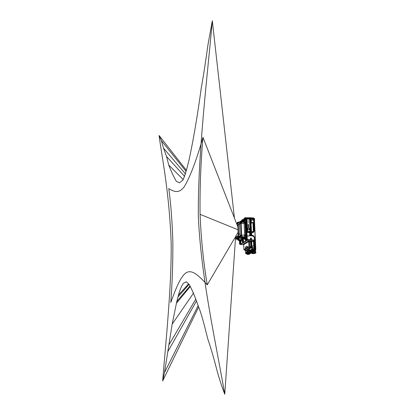 <?xml version="1.0" encoding="UTF-8"?>
<svg xmlns="http://www.w3.org/2000/svg" width="415" height="415" viewBox="0 0 415 415"><rect width="100%" height="100%" fill="white"/><g stroke="black" fill="none" stroke-linecap="round" stroke-linejoin="round"><path stroke-width="0.62" d="M159.054 135.482L161.419 140.664L163.494 148.155L166.571 156.491L168.698 164.973C171.027 170.99 173.574 176.448 176.349 181.35L179.477 182.813L182.979 180.006C185.298 174.466 187.481 167.027 189.531 157.695C193.618 138.491 197.514 115.38 201.218 88.369C203.511 75.354 205.747 60.912 207.925 45.033L212.314 20.75C207.324 77.278 197.862 152.876 198.308 216.101C201.047 276.846 214.991 338.168 224.769 394.25C221.107 384.783 217.984 374.802 215.401 364.303C212.817 354.711 210.286 346.281 207.806 339.024C204.59 326.268 201.664 314.269 198.412 306.4C195.366 297.591 192.384 290.422 189.468 284.887L186.475 281.795L183.446 283.263C181.583 285.8 179.923 289.732 178.476 295.07L176.785 301.544L172.178 324.136L164.496 372.556L162.638 380.98L166.949 330.636C169.019 304.501 171.452 272.759 171.182 243.112C169.247 191.631 162 157.622 159.054 135.482L186.485 170.404M234.434 218.062L212.314 20.75M162.638 380.98L198.64 307.084M224.769 394.25L235.621 236.524M172.842 241.463C172.189 220.915 170.835 203.303 168.775 188.623C173.154 190.988 178.185 194.495 184.099 186.973C189.94 177.449 196.233 160.911 202.971 137.355C200.715 163.36 199.75 189.017 200.077 214.337C201.088 238.993 203.48 262.503 207.251 284.866C199.169 276.1 192.192 268.93 186.019 272.811C179.877 277.199 175.068 290.982 170.767 302.509C172.277 282.952 172.972 262.607 172.842 241.463M202.971 137.355L237.894 226.943M238.008 229.765L200.077 214.337M238.106 232.296L207.251 284.866M253.409 251.443L252.751 251.49M245.742 253.098L246.157 253.083M246.22 253.565L245.747 253.617L246.162 253.197M245.722 253.01L245.747 253.617M246.157 253.109L246.204 253.451M245.69 253.695L246.36 253.726M245.779 253.466L245.763 253.119M254.457 219.774L253.959 218.072L253.492 218.02L253.98 218.088M253.638 218.84L253.731 219.826L254.478 219.826M255.713 253.026L253.472 253.664L251.993 253.477L252.896 253L255.64 252.896L254.727 253.373L252.061 253.446M249.597 232.862L249.643 235.155L252.211 235.492M249.986 235.305L252.263 235.476L253.586 236.026L254.271 237.313L254.224 236.68M254.022 231.632L253.664 232.141M251.609 233.417L251.682 234.703L250.53 234.558L250.489 233.526L251.609 233.417L251.656 234.703M250.556 233.744L250.504 233.474L251.49 233.489M253.856 250.577L253.762 250.862M245.867 252.948L246.152 252.911M239.642 242.931L239.6 243.2M239.528 243.221L239.637 242.946M245.545 239.377L245.592 239.03M245.592 239.009L245.54 239.393M244.762 219.442L244.762 219.073M244.767 219.099L244.762 219.457M241.686 221.636L241.743 221.247M241.774 221.288L241.706 221.672M236.758 224.022L237.344 223.586C237.66 223.166 237.816 223.54 237.811 224.712L238.174 234.07C238.272 235.17 238.153 235.741 237.821 235.782L235.57 237.292M237.344 223.586L238.003 223.016L238.277 224.64L237.811 224.712M244.414 220.889L243.776 220.988L244.212 220.308L244.585 221.211C245.032 221.039 245.307 221.677 245.41 223.125L245.919 235.196C245.934 236.716 245.727 237.691 245.286 238.117L244.731 237.463L245.54 235.009L245.063 223.478L239.647 223.618L239.471 223.197L240.052 235.886L235.455 238.931L239.491 236.249C239.906 236.182 240.057 235.461 239.948 234.076L239.569 224.582L238.277 224.64L238.646 233.998C238.724 235.31 238.578 236.031 238.194 236.171L235.523 237.956M239.569 224.582L239.294 222.964L238.003 223.016M253.612 218.363L253.492 218.077M252.496 252.164L251.744 252.159L252.46 251.936M253.679 219.851L253.409 217.948L246.401 217.782M254.146 230.335L253.7 220.043L253.16 220.002L253.29 219.405L252.642 218.757L247.33 218.793M253.845 222.658L253.529 218.352L250.022 218.14L249.897 217.735L253.409 217.948L253.664 220.028M253.819 222.969L253.809 222.694L251.319 222.383L251.225 220.225L253.202 220.017M253.539 231.835L252.522 232.353C253.57 232.125 254.11 231.461 254.146 230.351L253.596 219.836L252.834 219.903L252.979 219.54L252.46 219.016L250.52 219.037L250.779 219.296L250.94 218.98L250.582 219.037M254.603 241.665L254.416 240.093L247.33 239.351L247.06 236.016M254.976 249.892L254.608 241.701L254.473 241.38L253.804 241.447L253.835 240.487M254.52 241.385L254.888 249.877L254.478 241.38M253.446 251.412L254.68 250.79L254.945 249.882L254.686 250.79L254.888 249.877M254.255 250.982L251.635 252.024L254.333 250.8L254.016 241.665L254.525 241.649L254.737 246.448M247.319 252.367L247.081 251.755L246.629 252.004L246.386 253.565L246.635 253.819L246.826 252.937L247.49 252.963L247.656 253.856L247.854 253.555L250.079 253.492L252.45 252.175M247.926 254.39L249.119 253.736M248.248 221.698L248.284 221.989L248.295 221.688M252.642 218.757L247.449 218.632L246.847 219.255L247.345 230.979L247.999 231.637L253.088 231.731L253.804 230.973L253.321 222.679M253.767 232.063L253.705 231.7M250.478 232.841L252.31 232.582L253.814 231.596M247.075 236.005L246.909 232.317L250.473 232.742L252.445 232.359L250.603 232.525L247.05 232.084L246.515 218.181L246.22 217.906L246.349 218.207L250.022 218.14M254.047 236.872L252.45 235.808L250.582 235.321M250.556 234.625L251.557 234.48L251.532 233.878L250.821 233.681M253.949 236.732L253.949 236.244M250.909 237.961L250.421 238.143L250.644 239.439L250.976 239.522C251.931 239.019 251.905 238.495 250.909 237.961M253.83 240.316L253.56 240.949L247.065 240.446L247.267 239.388L254.416 240.093L254.374 237.992M254.25 250.982L253.264 251.008L254.317 250.8M252.636 251.49L253.342 251.464M249.026 253.352L248.575 253.466L249.026 253.352M250.105 252.766L249.648 252.885L250.105 252.766M251.194 252.175L250.738 252.294L251.194 252.175M247.859 253.555L250.463 252.097L251.744 252.159M247.771 254.442L249.109 253.757L248.523 253.658M247.184 254.296L248.289 254.193L247.631 254.063L248.544 253.565M248.201 220.427L248.253 220.713L248.18 220.432M253.088 231.731L253.638 230.994L253.285 223L251.101 222.938L251.184 224.821L250.001 225.075L250.816 225.091M247.999 231.637L253.041 231.627L247.963 231.529L247.402 230.984L247.957 231.534M247.345 230.979L246.904 219.26L247.433 230.994M246.847 219.255L247.324 218.793L246.935 219.265M252.953 220.028L253.129 219.431L252.605 218.907L250.909 219.136M251.386 220.054L253.057 220.012M251.319 222.383L250.914 220.344L251.2 220.054M251.495 222.565L251.008 222.549L251.236 222.964M253.103 222.601L251.272 222.814L253.28 222.71M251.532 233.878L250.66 233.671M251.557 234.48L251.506 233.873M250.541 234.594L251.532 234.475L250.868 234.382L250.676 233.666L250.613 234.402L251.381 234.584M250.619 235.668L247.06 235.902M247.055 236.099L250.707 235.772L247.148 235.979M250.473 238.272L250.66 239.346L251.013 239.408C251.718 238.936 251.672 238.506 250.878 238.122L250.421 238.148L250.65 239.434L251.075 239.512C251.921 238.947 251.864 238.433 250.909 237.966L250.421 238.148L250.644 239.439L251.355 239.413M253.798 240.653L253.482 241.473L251.806 241.328L251.225 240.731L250.536 241.981L251.168 241.893L250.759 241.068L248.284 241.089L248.761 241.608L243.693 244.585M254.333 250.8L254.888 249.903L254.219 249.903L253.907 240.176L247.158 239.533M251.065 251.288L251.454 250.39L252.133 250.416L252.294 251.34L253.16 250.868L253.3 250.261L253.871 250.281L253.731 250.888L254.13 250.816L253.835 245.794L252.253 246.105L252.32 247.682L253.928 247.937L252.356 247.662L252.289 246.085M251.874 251.838L251.21 251.729L251.926 251.366M247.76 253.607L250.411 252.045L251.635 252.03L251.334 251.858L252.216 251.381L251.251 251.298L253.731 250.888L254.219 249.903M250.831 252.201L251.298 252.18M249.747 252.787L250.209 252.771M248.673 253.373L249.13 253.352M247.631 254.063L247.309 253.887M248.289 254.193L247.19 253.918M243.927 218.679L244.632 218.15L243.859 218.752L243.621 219.587M246.909 232.317L246.349 218.207M253.212 231.601L253.487 231.062L253.057 222.928M249.555 219.187L250.027 231.42M250.634 225.091L250.401 219.582L250.779 219.296L250.914 220.344L251.303 219.997M252.31 232.582L246.889 232.146M248.284 241.089L243.237 244.155L243.501 244.394M251.028 251.272L251.303 252.009M250.447 251.282L250.032 251.599L250.172 251.002L249.913 251.034L250.032 251.599L247.625 252.922L250.276 251.734L250.447 251.282M247.729 252.932L247.324 252.481M246.463 253.814L248.206 253.56M247.117 254.073L247.579 253.897L246.22 253.503L246.515 253.85M247.765 254.442L247.33 254.421L247.812 254.151L247.169 254.089M245.716 252.766L246.131 252.595M240.399 242.801L240.43 242.07M244.036 220.189L244.072 219.452M251.443 231.56L251.231 225.853L250.836 225.459L249.835 225.698M250.987 231.586L251.267 231.591M247.905 231.529L249.903 231.337M247.439 231.046L247.89 231.446M247.299 218.819L246.946 219.338L247.496 231.051M249.425 218.861L247.392 218.814L246.998 219.338M250.52 219.037L250.141 219.322L250.079 219.628L250.401 219.582L249.56 219.307M249.56 219.198L247.361 218.964M250.81 220.038L250.94 219.276M253.767 245.913L253.482 241.473L253.69 245.924L252.154 246.116L252.486 247.791M243.237 244.155L243.735 245.042M249.031 241.359L248.761 241.961L249.394 241.872L249.576 240.959L249.031 241.359M251.537 240.902L251.236 241.592M253.036 250.738L253.077 248.886L252.979 249.514L252.989 248.777L251.874 248.772L251.791 249.135L251.993 249.342L252.128 248.735L251.552 241.374M251.402 250.976L251.101 250.821L251.449 249.643L252.304 249.685L252.113 249.98L252.854 249.384L251.993 249.342L251.251 249.436L251.111 249.991L252.113 249.98L252.133 250.416L252.455 250.375L252.408 251.075L252.102 250.94M249.161 251.656L249.125 250.836L249.161 251.656M248.082 252.247L248.051 251.433L248.082 252.247M246.162 253.171L246.121 252.559M250.567 249.814L250.1 250.074L249.913 250.914L250.297 250.281L250.748 250.302M250.556 252.087L250.525 251.018L250.167 250.883L250.8 250.914M250.463 252.097L250.24 251.449M247.682 252.927L250.276 251.734M246.515 252.974L246.806 252.507L247.33 252.528M245.618 252.688L245.255 250.136M239.792 242.204L240.088 242.682L240.072 242.204L239.564 242.204L239.502 243.553M243.704 219.582L243.724 220.069L243.704 219.582M250.836 225.459L249.918 225.47L249.804 224.966L250.826 225.195L251.184 224.821M251.454 231.596L253.326 231.513M251.231 225.853L251.469 231.42M248.17 224.292L248.528 224.551L248.17 224.292M248.544 224.914L248.154 224.697L248.481 224.883L248.17 225.065L248.544 224.914M248.175 225.169L248.191 225.521L248.559 225.381L248.175 225.169M248.196 225.589L248.212 225.942L248.58 225.802L248.196 225.589M248.217 226.061L248.549 226.196L248.227 226.372L248.595 226.222L248.217 226.061M248.232 226.486L248.569 226.621L248.248 226.798L248.616 226.652L248.232 226.486M248.253 226.912L248.585 227.047L248.263 227.223L248.632 227.078L248.253 226.912M248.269 227.342L248.606 227.472L248.284 227.653L248.652 227.503L248.269 227.342M247.812 228.312L247.874 229.853L249.379 229.884L249.311 228.338L247.812 228.312M250.318 225.08L251.023 224.842L250.94 222.959M250.499 233.832L250.525 234.345M250.53 239.263L250.292 238.869M253.254 249.291L253.14 250.281M251.122 251.329L250.764 250.66M251.423 247.081L249.54 247.091L249.213 246.733M251.391 247.75L245.716 250.951L251.391 247.75L251.168 241.893M245.716 250.951L245.649 250.188L245.82 250.743M246.494 252.543L246.806 252.507L246.629 252.004M247.081 251.755L246.821 252.206L247.314 252.232M250.1 250.074L250.727 250.043M248.149 251.521L248.144 252.164M249.223 250.925L249.218 251.568M252.455 250.375L252.304 249.685M250.043 225.179L249.731 224.821M249.882 225.578L250.079 231.363M250.058 225.444L249.835 225.781M250.925 231.586L250.805 225.615L250.364 226.196L250.598 231.58M249.856 226.185L250.686 226.149L249.84 225.874M249.311 228.338L247.812 228.317M249.374 229.884L249.306 228.343M248.606 227.472L248.279 227.596M248.637 227.508L248.269 227.301M248.585 227.047L248.263 227.171M248.632 227.021L248.248 226.87M248.569 226.621L248.243 226.746M248.611 226.59L248.232 226.445M248.549 226.196L248.227 226.315M248.58 226.232L248.212 226.019M248.429 224.904L248.17 224.987M248.533 224.702L248.16 224.707M248.217 224.748L248.538 224.857M248.227 225.013L248.544 225.018M248.372 222.393L248.258 222.134M244.3 250.074L243.916 249.524L244.015 249.903M249.54 247.091L244.331 250.074L245.379 250.141M251.117 246.847L251.231 247.138L250.676 247.148M251.319 246.868L245.805 250.349M245.83 250.733L251.464 247.449M245.628 250.292L245.882 250.603M245.41 250.146L245.877 250.447L251.464 247.288M248.175 224.499L248.481 224.499L248.186 224.411M248.191 224.489L248.481 224.499M246.806 240.627L247.169 238.895L246.328 218.876L245.841 217.626L246.308 218.861L247.169 238.895L246.531 238.89L245.696 218.866L245.234 217.647L245.576 218.99C245.54 220.308 245.338 220.822 244.969 220.531M241.162 221.62L241.048 221.288M243.647 219.774L243.532 219.452M244.087 220.225L244.383 220.23M247.112 238.879L246.712 240.716L247.112 238.879L246.271 218.855L245.789 218.881L245.426 217.652M241.167 221.792L240.965 221.211L240.529 221.237M243.647 219.789L243.008 219.4M243.657 219.976L243.683 220.697L243.066 220.713L242.884 219.473L241.634 220.313L242.36 219.748M245.146 217.683L245.488 219.006L245.161 220.562L244.736 219.997M241.115 221.823L240.498 221.226L239.439 222.139M243.636 220.733L243.595 219.779L242.884 219.473M243.781 220.09L243.667 220.739L243.216 221.071L243.066 220.713M244.881 219.997L245.301 219.099L244.917 218.565M245.841 217.626L245.161 217.725L245.545 218.472M240.513 222.253L238.397 222.134L240.659 222.144L240.41 221.309M241.426 220.531L241.276 221.729M243.263 221.003L243.029 219.8M242.526 221.807L242.36 219.774L242.443 221.864M240.705 242.07L240.664 242.832M241.929 220.77L242.236 222.015M244.17 221.781L244.43 221.325L243.916 221.88M243.963 220.759L244.212 220.308M244.03 220.697L244.15 220.355M244.02 220.718L241.286 222.881M245.919 235.196L244.632 235.181L244.145 223.426L245.026 223.213L244.108 221.766M243.859 221.984L243.776 220.988L241.406 222.845M244.886 237.987L245.13 238.22L244.793 237.862L245.576 235.274L245.073 223.208C244.985 222.015 244.757 221.486 244.394 221.626L241.058 222.959M241.831 222.233L241.779 221.605M241.146 222.933L241.089 221.916L241.577 221.558L240.487 222.31L240.508 223.073M241.582 221.553L241.686 222.139M240.892 223.011L240.871 222.492L240.539 222.487L240.913 222.056L240.996 222.98L240.975 222.466M240.653 223.063L240.576 222.305M240.959 242.018L239.398 240.622L240.617 241.509M239.439 240.591L240.799 241.566L240.534 241.26L241.162 241.172L241.022 241.976M239.528 240.539L240.534 241.26L240.498 240.316L241.141 240.742L240.98 240.29M240.819 240.472L241.162 241.172M244.777 237.935L244.471 237.779L244.793 237.862M244.798 237.945L245.151 238.656L245.006 239.481L244.757 239.133M244.643 239.05L241.893 237.022L244.783 239.061L244.513 238.744L245.151 238.656M244.943 239.522L244.715 239.102L245.006 239.481M241.763 239.056L242.329 238.656L241.81 239.071L241.182 238.718L241.696 238.392L241.623 237.017L241.976 236.929L244.513 238.744L244.394 237.728L244.7 237.494L244.155 237.183L244.632 235.181M244.394 237.728L243.906 237.364L244.534 237.707M243.864 237.447L241.878 236.944L242.012 236.659L244.155 237.204L241.566 236.119L241.629 235.155L241.198 235.16L240.882 235.953L239.974 235.808L239.647 223.618M241.857 236.965L242.012 236.659M243.195 239.803L243.174 238.895L243.849 238.464M244.264 238.77L243.356 239.341L243.273 239.082M242.391 238.428L243.325 239.616M243.631 238.303L242.391 238.397L243.688 238.392M243.283 238.096L243.647 238.376L242.391 238.36M241.878 239.024L242.324 238.744L241.753 238.314L242.344 238.656L242.37 238.111L242.324 238.744L242.485 237.956L243.174 237.966M241.146 238.667L241.753 238.314L241.717 237.058L242.178 237.23M241.177 238.418L241.229 237.375L241.286 238.464L241.582 238.277L241.229 238.542M241.509 238.324L241.566 237.447L241.572 238.319M241.608 238.137L241.763 236.975M241.188 238.724L241.084 237.266L241.582 237.437M242.739 238.993L242.282 238.775M238.983 239.668L243.247 239.543M239.242 240.71L239.626 240.425L239.294 240.233M239.128 240.742L238.552 240.41M242.448 240.384L242.599 242.827M238.532 222.995L238.454 222.233L237.831 222.217L237.909 223.042M237.769 223.13L237.779 222.124L238.329 222.227M237.396 223.384L237.261 222.497L237.162 223.576M244.145 223.426L243.486 222.15M244.7 237.494L244.155 237.183M241.182 238.449L239.336 237.992L239.434 237.52L241.11 237.992M237.94 237.624L237.919 239.382C238.039 238.2 238.2 238.096 238.402 239.071L238.433 239.86L239.144 239.668L238.962 237.432L239.434 237.52L241.566 236.119L240.882 235.953L241.566 236.119M238.443 239.86L243.029 239.844M237.302 223.467L237.328 222.689M245.54 235.009L241.629 235.155L241.162 223.607L241.037 222.964L240.498 223.078M236.669 239.165L237.785 239.533M239.336 237.992L238.646 237.914L238.962 237.432M238.521 239.657L238.267 237.904L238.506 237.401L238.646 237.914M238.267 237.904L238.272 237.38L240.866 235.964M238.003 239.896L238.371 239.73M235.538 239.035L236.841 239.216L237.831 238.568M236.846 239.216L236.14 239.071M240.109 235.17L241.198 235.16L240.736 223.612L240.425 223.073L239.87 223.109M237.909 237.624L238.272 237.38M239.6 225.418L239.626 226.071M239.631 226.154L239.891 232.701M239.901 232.784L239.922 233.515M244.43 220.23L244.528 219.805M245.613 240.944L243.278 242.298L242.962 239.995M241.312 243.595L242.578 242.817M243.257 239.673L243.351 242.376L242.542 242.749M243.356 239.341L243.522 242.355L242.64 242.832M246.718 240.716L246.111 240.669L246.728 240.71L240.555 244.508L239.886 244.394L240.555 244.181L240.347 242.78M240.607 244.471L239.818 244.451M246.38 240.508L246.111 240.524L246.629 238.874M246.531 238.89L246.111 240.669L246.235 238.952C246.095 237.831 245.882 237.665 245.592 238.454M240.467 244.528L246.79 240.643M246.1 240.679L243.522 242.355M245.716 239.896L246.131 239.019L245.737 238.454M239.963 244.461L240.394 244.202L240.264 242.749M239.771 243.6L240.161 242.708M242.697 241.779L243.102 240.913L242.718 240.358M238.277 238.459L238.06 239.725M248.761 241.961L248.959 246.614L243.916 249.524L243.73 244.99M254.577 250.842L253.249 251.469M253.212 251.64L252.823 251.485M252.03 251.755L252.735 251.941M252.678 251.936L252.149 251.931L252.585 251.506L252.035 251.817M248.798 253.726L249.405 253.736M248.772 253.57L249.244 253.508M252.87 252.045L255.381 250.893L255.796 249.399L254.473 219.841L253.892 219.8L254.395 231.025L253.549 232.338L251.34 232.96L249.55 232.96M250.831 253.264L253.352 251.972M245.95 253.778L246.406 253.783M246.007 253.669L246.328 253.674M254.732 250.774L255.365 250.893L255.713 249.374L254.39 219.81L253.913 218.067L253.513 218.057M254.011 231.186L253.669 219.608M248.035 254.338L248.73 254.457L250.857 253.249M248.118 254.328L249.208 253.736M249.493 253.778L248.165 254.468M254.789 250.712L255.043 249.389L255.796 249.399M253.57 236.016L254.67 237.204L255.209 249.368L254.862 250.888L253.544 251.599M255.043 249.389L254.286 237.354M253.461 252.875L253.472 253.664M251.91 253.498L253.43 253.674L252.694 253.669L252.683 253.109M254.805 253.503L254.701 252.839M254.966 253.446L255.884 252.901L255.516 250.764M251.947 253.472L254.312 252.678L255.614 252.714L255.78 253.026L255.023 252.834L254.986 251.101M254.281 252.823L255.023 252.834M252.543 251.936L252.828 251.983M253.99 231.233L254.011 231.689M254.234 236.716L254.26 237.281M251.786 252.621L251.817 253.342L252.828 253M252.668 252.144L252.699 252.87L254.312 252.678L254.26 251.49M249.68 232.831L249.773 235.284L252.341 235.331L253.627 236L254.67 237.204M251.345 235.331L251.708 235.362M254.395 231.025L253.466 232.239L251.646 232.836L249.695 232.831M251.646 232.836L249.69 232.825L249.82 235.123L251.433 235.149M252.341 235.331L253.705 235.855M239.543 242.23L239.564 243.569L239.543 242.23M239.517 242.241L239.445 240.653M254.603 218.845L254.571 220.173M254.509 218.793L254.473 220.22M245.39 238.604C245.239 239.491 245.312 239.875 245.607 239.746C245.758 238.853 245.685 238.469 245.39 238.604M245.436 239.844L245.431 238.526M245.457 238.501L246.033 238.459M242.614 241.54C242.339 241.857 242.246 241.54 242.339 240.591C242.619 240.275 242.708 240.591 242.614 241.54M244.591 218.663L244.751 219.888L244.591 218.663M244.637 218.606L244.606 219.945M241.489 221.61L241.582 220.91C241.867 220.785 241.935 221.159 241.784 222.03L241.738 222.108M241.753 222.144L241.597 220.894M241.634 220.313L241.649 220.806L242.21 220.775M237.821 235.782L238.194 236.171L239.491 236.249M239.948 234.076L238.174 234.07M254.188 237.115L254.162 236.524M253.954 231.835L253.933 231.357M254.556 241.406L254.405 237.971M252.413 232.421L252.522 232.353C253.757 231.871 254.291 231.197 254.115 230.325L253.788 222.943L253.446 222.974M254.4 237.956C254.255 236.82 253.632 236.13 252.533 235.896L250.676 235.668L252.517 235.891C253.617 236.14 254.229 236.825 254.374 237.951L254.525 241.39M250.639 232.369L246.878 231.99M254.063 230.32C254.022 231.394 253.487 232.026 252.465 232.208M253.29 219.405L253.306 219.784M254.317 237.945C254.182 236.866 253.591 236.213 252.548 235.995L252.533 235.891M250.707 235.772L252.548 235.995M253.804 230.973L253.326 231.082L252.974 223.13M247.812 253.544L247.859 253.057M240.674 244.435L243.714 244.762L240.669 244.435M247.558 254.11L247.034 253.98M243.73 220.069L243.761 220.526M253.804 241.447L253.856 241.717M253.643 241.452L253.695 241.058M249.923 225.06L250.312 225.07L250.079 219.628L249.571 219.618M252.818 219.561L252.429 219.172M250.536 241.981L249.394 241.872L249.607 246.79L250.743 246.842L250.536 241.981M252.429 247.9L253.767 247.952L254.032 250.261M248.409 251.049L248.414 250.24M247.345 250.842L247.34 251.646M249.488 250.453L249.493 249.638M245.976 252.367L245.431 252.491M249.835 251.391L247.444 252.787M250.759 250.634L250.743 250.193M251.111 249.991L251.132 250.432M251.791 249.135L251.251 249.436M251.806 241.369L251.874 248.772M251.049 251.749L251.189 251.334L251.983 251.376M252.429 249.814L252.979 249.514M246.78 253.508L246.484 253.358M253.326 231.082L253.197 231.44M249.804 224.966L249.555 219.219M247.2 247.537L245.545 248.378L247.2 247.537L247.138 246.116L245.535 247.096M245.332 247.952L245.607 248.455M251.205 241.639L250.665 241.214M249.062 250.401L249.804 250.432M249.83 225.444L249.814 225.127M247.35 246.847L247.133 247.459L245.436 248.305M247.039 246.214L245.493 247.117L245.332 247.942M247.34 246.603L247.081 246.188L245.421 247.205M247.07 247.382L247.024 246.266M249.555 250.453L249.814 250.385M246.961 251.609L247.662 251.589M248.025 251.018L248.73 250.992M249.597 250.453L249.56 249.638M247.444 251.646L247.428 250.836L246.956 250.862L247.008 251.62L246.764 251.366L246.956 250.862M248.512 251.054L248.481 250.245M249.15 250.427L249.119 249.659L249.576 249.633M248.071 251.023L248.04 250.266M246.328 218.866L246.022 217.74M245.089 217.73L244.694 218.02L245.089 217.719M239.439 221.916L239.144 222.139L239.439 221.911M239.657 221.838L240.415 221.273L239.605 222.139M242.889 219.447L242.526 219.737L242.609 221.745M244.632 218.181L243.859 218.747M244.648 218.586L244.689 218.02M244.627 218.103L245.083 217.756M245.094 220.484L245.405 219.021M239.175 222.139L239.522 222.139M240.565 222.144L240.544 221.631M241.634 220.401L241.359 220.598M245.556 218.544L245.576 218.99M244.902 220.448L245.161 220.562M244.585 221.211L244.394 221.626M245.41 223.125L245.063 223.478M242.054 222.15L241.706 221.626M241.016 221.88L240.487 222.31M241.032 221.869L241.048 222.959M240.56 223.068L240.539 222.487M240.965 222.15L240.648 222.383L240.97 222.341M243.174 238.895L242.941 238.729L243.434 238.418M243.237 238.132L242.391 238.267M242.412 238.08L243.294 238.054M239.144 240.752L239.725 240.373M237.919 240.197L238.864 240.218M241.815 240.316L241.141 240.742M237.401 222.876L237.764 222.886M241.271 237.287L241.577 237.333M242.671 239.989L242.614 240.358M238.542 240.207L242.396 240.337L242.516 239.984M236.166 239.066L237.997 237.857M246.624 238.843L245.789 218.881M245.846 237.919C246.137 237.624 246.323 237.961 246.411 238.926L245.789 237.992M246.422 239.465L246.411 238.926M240.052 243.605L239.579 243.6L239.792 244.326M239.896 241.675L240.363 242.095M241.302 243.6L240.482 244.108L240.43 242.832L240.825 242.837M246.427 239.377L246.235 238.952M240.28 242.127L239.844 241.748M242.697 242.863L240.555 244.181M246.012 239.901L245.524 239.896L245.576 240.887L246.038 240.591M239.611 243.6L239.886 244.394M240.197 242.158L239.652 242.199M161.419 140.664L186.19 171.488M185.552 173.989L163.494 148.155M166.571 156.491L184.649 176.453M183.228 179.607L168.698 164.973M178.476 295.07L188.643 283.844M188.918 284.55L178.185 296.683M176.785 301.544L189.987 285.935M190.22 286.563L176.484 303.168M172.178 324.136L193.67 292.886M195.839 299.018L169.149 344.507M167.764 351.738L196.508 300.927M198.152 305.637L164.496 372.556M248.829 253.731L249.316 253.736M245.753 253.098L246.033 253.083M253.959 218.072L254.447 219.815L255.765 249.379L255.381 250.893L253.249 252.024M250.826 253.134L248.196 254.468M252.683 253.669L252.413 253.658M250.593 253.264L252.818 252.061M245.929 253.788L246.417 253.793M254.488 220.225L254.535 218.793L254.156 218.783M242.983 241.784L242.505 241.779M243.003 240.363L242.417 240.425M245.177 220.007L244.689 219.992M245.208 218.57L244.611 218.632M237.38 223.41L236.711 223.908M253.866 231.471L253.887 231.938M254.084 236.394L254.11 236.975M253.601 231.819L252.408 232.421M249.877 217.73L246.318 217.787M251.537 234.475L250.857 234.413M250.66 235.663L247.127 235.985M251.817 252.035L252.543 251.495M246.562 253.856L247.361 253.897M240.456 242.064L240.871 242.07M244.103 219.447L244.445 219.452M250.069 231.57L249.54 219.182M250.836 234.439L250.8 233.676M250.38 238.376L250.79 238.122M249.861 225.578L250.012 225.075M245.447 250.146L244.326 250.079M248.061 250.255L248.497 250.24M240.467 221.237L240.965 221.211L241.151 221.802M242.941 219.4L243.449 219.374L243.631 219.784M243.667 220.702L243.631 219.779M242.583 219.665L242.889 219.442M241.888 237.007L244.591 238.999M241.826 239.066L242.376 238.656M237.707 222.507L237.261 222.497M235.585 239.035L236.145 239.082M240.425 223.073L239.839 223.099M246.728 240.71L247.153 238.879"/></g></svg>
